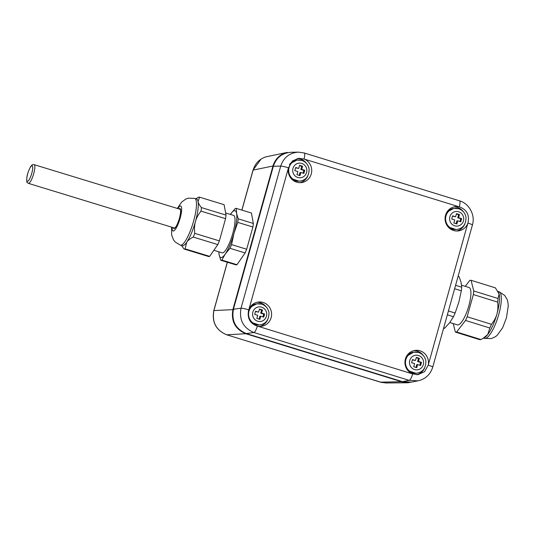 <?xml version="1.0" encoding="UTF-8"?>
<svg xmlns="http://www.w3.org/2000/svg" width="535" height="535" viewBox="0 0 535 535"><rect width="100%" height="100%" fill="white"/><g stroke="black" fill="none" stroke-linecap="round" stroke-linejoin="round"><path stroke-width="0.8" d="M213.866 250.293L222.152 252.828A19.568 4.521 -73 0 0 232.772 233.461A19.568 4.521 -73 0 0 233.588 215.404L225.643 212.97M171.595 227.141L171.635 234.898L173.454 239.767L175.092 241.907L180.362 245.17L182.188 245.725A24.456 5.651 -73 0 0 186.735 242.221A24.456 5.651 -73 0 0 195.462 221.517A24.456 5.651 -73 0 0 198.064 201.635A24.456 5.651 -73 0 0 196.485 198.946L194.666 198.385L188.414 198.157L185.866 199.027L181.659 202.049L177.312 208.429M218.802 251.804L219.136 254.814L220.754 260.237A27.071 6.259 -73 0 0 221.851 260.09L225.268 254.005L229.983 248.314A27.071 6.259 -73 0 0 231.548 244.609L233.996 233.3L237.747 222.393A27.071 6.259 -73 0 0 238.215 218.835L253.343 223.456L251.417 213.017L236.283 208.389A27.071 6.259 -73 0 0 235.186 208.536L230.344 214.408A24.456 5.651 -73 0 1 230.471 214.227A24.456 5.651 -73 0 1 236.604 213.411L236.283 208.389M238.215 218.835L236.604 213.411A24.456 5.651 -73 0 1 233.996 233.3A24.456 5.651 -73 0 1 225.268 254.005A24.456 5.651 -73 0 1 219.136 254.814A24.456 5.651 -73 0 1 218.902 251.838M181.546 245.525L184 248.996A27.071 6.259 -73 0 0 185.097 248.855L186.735 242.221C187.952 240.402 190.119 238.684 193.229 237.072A27.071 6.259 -73 0 0 194.787 233.374L219.37 240.884A27.071 6.259 -73 0 1 217.805 244.589L209.673 256.365A27.071 6.259 -73 0 1 208.576 256.512L184 248.996M221.851 260.09L236.978 264.711L245.11 252.935A27.071 6.259 -73 0 0 246.675 249.23L252.881 227.014A27.071 6.259 -73 0 0 253.343 223.456M229.983 248.314L245.11 252.935M231.548 244.609L246.675 249.23M220.754 260.237L235.881 264.858A27.071 6.259 -73 0 0 236.978 264.711M237.747 222.393L252.881 227.014M199.528 197.154L224.105 204.671L226.037 215.11A27.071 6.259 -73 0 1 225.569 218.668L200.993 211.151A27.071 6.259 -73 0 0 201.461 207.593C199.461 205.213 198.331 203.226 198.064 201.635L199.528 197.154A27.071 6.259 -73 0 0 198.431 197.301L195.837 198.746M193.229 237.072L217.805 244.589M185.097 248.855L209.673 256.365M225.569 218.668L219.37 240.884M201.461 207.593L226.037 215.11M200.993 211.151C198.231 214.635 196.385 218.093 195.462 221.517C194.479 224.927 194.252 228.88 194.787 233.374M257.362 326.103C250.153 323.575 247.203 318.432 248.514 310.688L248.849 309.651A12.231 11.77 -95.8 0 1 258.579 302.007A12.231 11.77 -95.8 0 1 271.539 312.975A12.231 11.77 -95.8 0 1 261.073 326.337A12.231 11.77 -95.8 0 1 257.576 326.156L257.362 326.103A6.52 1.632 107.1 0 1 253.898 332.516L409.195 380.358L417.989 380.846C425.465 379.101 430.387 374.513 432.748 367.09A6.52 0.669 15.6 0 0 428.234 365.164L424.596 371.664L417.969 374.674L412.452 373.871A12.231 11.77 -95.8 0 1 405.403 359.025A12.231 11.77 -95.8 0 1 415.474 350.345A12.231 11.77 -95.8 0 1 428.281 364.937L428.234 365.164M259.656 326.39A12.231 11.77 84.2 0 0 267.774 319.529M266.524 307.317A12.231 11.77 84.2 0 0 257.188 302.235M467.904 223.082L467.831 223.296A12.231 11.77 -95.8 0 1 458.094 230.946A12.231 11.77 -95.8 0 1 445.535 215.297A12.231 11.77 -95.8 0 1 455.606 206.617A12.231 11.77 -95.8 0 1 459.097 206.798L459.318 206.844C466.874 209.606 469.737 215.023 467.904 223.082A6.52 0.669 -164.4 0 1 472.418 225.014C475.541 215.103 469.048 203.4 459.478 200.812L459.478 200.812A6.52 1.632 107.1 0 1 459.318 206.844M456.683 231A12.231 11.77 84.2 0 0 464.795 224.138M463.544 211.927A12.231 11.77 84.2 0 0 454.208 206.844M416.551 374.734A12.231 11.77 84.2 0 0 424.67 367.866M423.412 355.655A12.231 11.77 84.2 0 0 414.077 350.579M288.398 168.017L292.391 161.015L298.704 158.273L304.221 159.082A12.231 11.77 -95.8 0 1 311.631 172.15A12.231 11.77 -95.8 0 1 301.205 182.609A12.231 11.77 -95.8 0 1 288.398 168.017L248.849 309.651M299.787 182.662A12.231 11.77 84.2 0 0 307.906 175.794M306.649 163.583A12.231 11.77 84.2 0 0 297.313 158.507M412.659 373.952A6.52 1.632 107.1 0 1 409.195 380.358L402.44 381.649L411.228 382.144L417.989 380.846M402.44 381.649L246.294 333.546L253.898 332.516C243.258 327.995 238.971 319.89 241.031 308.193L233.427 309.223C231.354 320.92 235.641 329.032 246.294 333.546M233.427 309.223L273.345 166.265L280.701 166.111A6.52 0.669 15.6 0 1 288.439 167.789M304.02 159.002A6.52 1.632 107.1 0 0 304.174 152.963L304.174 152.963A6.52 1.632 107.1 0 0 304.034 152.943L298.296 152.134L290.92 152.288C282.132 152.997 276.274 157.651 273.345 166.265M459.331 200.792A6.52 1.632 107.1 0 1 459.478 200.812L304.174 152.963L298.283 152.134C289.502 152.843 283.637 157.497 280.701 166.111L241.031 308.193A6.52 0.669 -164.4 0 1 248.768 309.865M455.599 216.769L456.475 213.646L459.491 214.575L458.622 217.698L461.638 218.628L460.762 221.757L457.746 220.828L456.877 223.951L453.861 223.021L454.73 219.898L451.714 218.969L452.583 215.839L455.599 216.769L452.49 216.173M457.746 220.828L456.87 220.915L456.087 223.71M461.638 218.628L460.762 218.721L459.98 221.517M458.622 217.698L457.739 217.792L460.762 218.721M459.491 214.575L458.615 214.669L457.739 217.792M456.382 213.98L458.615 214.669M298.711 168.431L299.58 165.308L302.596 166.238L301.727 169.361L304.743 170.29L303.873 173.414L300.851 172.484L299.981 175.614L296.965 174.684L297.834 171.554L294.818 170.625L295.695 167.502L298.711 168.431L295.601 167.836M300.851 172.484L299.974 172.578L299.199 175.366M304.743 170.29L303.867 170.384L303.084 173.173M301.727 169.361L300.851 169.455L303.867 170.384M302.596 166.238L301.72 166.325L300.851 169.455M299.486 165.643L301.72 166.325M258.579 312.166L259.448 309.036L262.471 309.966L261.595 313.095L264.611 314.025L263.742 317.148L260.726 316.218L259.849 319.341L256.833 318.412L257.703 315.289L254.687 314.359L255.563 311.236L258.579 312.166L255.469 311.564M260.726 316.218L259.843 316.305L259.067 319.101M264.611 314.025L263.735 314.112L262.952 316.907M261.595 313.095L260.719 313.182L263.735 314.112M262.471 309.966L261.588 310.059L260.719 313.182M259.361 309.37L261.588 310.059M415.474 360.503L416.344 357.38L419.36 358.31L418.49 361.433L421.506 362.362L420.637 365.485L417.614 364.556L416.745 367.679L413.729 366.749L414.598 363.626L411.582 362.697L412.458 359.573L415.474 360.503L412.365 359.901M417.614 364.556L416.738 364.649L415.962 367.438M421.506 362.362L420.63 362.449L419.848 365.244M418.49 361.433L417.614 361.52L420.63 362.449M419.36 358.31L418.484 358.396L417.614 361.52M416.25 357.708L418.484 358.396M241.934 210.121L253.115 170.083C255.148 163.496 259.328 159.116 265.654 156.922L287.268 152.401C280.066 154.18 275.298 158.714 272.97 166.004L232.932 309.397C230.852 321.1 235.139 329.206 245.799 333.72L402.367 381.957L407.917 382.772L414.257 381.562M414.284 381.555L407.917 382.772L386.002 382.973L380.465 382.164L226.78 334.81C216.1 330.296 211.813 322.19 213.913 310.487L227.375 262.257M461.571 285.195L469.028 287.509A19.568 5.276 107.3 0 1 468.854 305.766A19.568 5.276 107.3 0 1 457.418 324.885L449.808 322.518M498.593 292.505A24.456 6.601 107.3 0 1 498.64 292.612A24.456 6.601 107.3 0 1 499.101 293.922A24.456 6.601 107.3 0 1 496.948 313.951A24.456 6.601 107.3 0 1 487.766 334.509A24.456 6.601 107.3 0 1 484.717 337.458L480.925 339.538A27.071 7.303 107.3 0 1 479.668 339.638L455.379 332.095L453.245 323.588M458.1 276.274L459.03 276.562L461.01 282.099L461.705 287.228A27.071 7.303 107.3 0 1 461.324 290.813L458.863 302.121L455.118 313.035A27.071 7.303 107.3 0 1 453.473 316.713L447.347 314.807M453.473 316.713L449.681 322.685L444.598 328.256L443.669 327.968M471.067 280.3L495.363 287.843L499.101 293.922L498.038 298.51A27.071 7.303 107.3 0 1 497.65 302.094L473.361 294.551A27.071 7.303 107.3 0 0 473.742 290.966L471.067 280.3A27.071 7.303 107.3 0 0 469.81 280.393L465.243 286.332M461.705 287.228L455.573 285.329M461.324 290.813L454.623 288.733M455.118 313.035L448.424 310.955M444.598 328.256A27.071 7.303 107.3 0 1 443.555 328.39M498.038 298.51L473.742 290.966M480.925 339.538L456.636 331.994A27.071 7.303 107.3 0 1 455.379 332.095M456.636 331.994L465.517 320.452A27.071 7.303 107.3 0 0 467.155 316.773L473.361 294.551M467.155 316.773L491.451 324.31A27.071 7.303 107.3 0 1 489.806 327.995L465.517 320.452M491.451 324.31C494.193 320.833 496.032 317.375 496.948 313.951C497.938 310.541 498.172 306.588 497.65 302.094M489.806 327.995L487.766 334.509L482.971 338.461M173.22 227.636A10.453 2.414 -73 0 0 179.513 218.18A10.453 2.414 -73 0 0 178.944 208.924M172.13 227.301A13.047 3.016 -73 0 0 174.831 230.017A13.047 3.016 -73 0 0 180.161 218.099A13.047 3.016 -73 0 0 181.499 207.226A13.047 3.016 -73 0 0 177.847 208.59M180.362 245.17A24.456 5.651 -73 0 0 193.643 220.962A24.456 5.651 -73 0 0 194.666 198.385M467.831 223.296L428.281 364.937M304.221 159.082L459.097 206.798M412.452 373.871L257.576 326.156M458.635 208.737A10.6 10.205 84.2 0 0 454.717 208.342A10.6 10.205 84.2 0 0 445.648 219.925A10.6 10.205 84.2 0 0 456.877 229.435L456.001 229.522A10.6 10.205 -95.8 0 1 447.728 226.439M446.364 213.131A10.6 10.205 -95.8 0 1 453.84 208.436L447.24 211.853L446.658 212.576M458.635 211.766A7.336 7.062 -95.8 0 1 461.571 224.125A7.336 7.062 -95.8 0 1 449.815 220.5A7.336 7.062 -95.8 0 1 458.635 211.766M301.74 160.393A10.6 10.205 84.2 0 0 297.821 160.005A10.6 10.205 84.2 0 0 288.753 171.588A10.6 10.205 84.2 0 0 299.981 181.091L299.105 181.184A10.6 10.205 -95.8 0 1 290.833 178.101M289.468 164.8A10.6 10.205 -95.8 0 1 296.945 160.099L290.344 163.516L289.756 164.245M301.747 163.429A7.336 7.062 -95.8 0 1 304.676 175.788A7.336 7.062 -95.8 0 1 292.919 172.163A7.336 7.062 -95.8 0 1 301.747 163.429M261.608 304.127A10.6 10.205 84.2 0 0 257.696 303.733A10.6 10.205 84.2 0 0 248.621 315.322A10.6 10.205 84.2 0 0 259.856 324.825L258.973 324.912A10.6 10.205 -95.8 0 1 250.688 321.816M249.343 308.521A10.6 10.205 -95.8 0 1 256.813 303.826L250.213 307.244L249.631 307.966M261.615 307.157A7.336 7.062 -95.8 0 1 264.551 319.515A7.336 7.062 -95.8 0 1 252.787 315.891A7.336 7.062 -95.8 0 1 261.615 307.157M418.504 352.465A10.6 10.205 84.2 0 0 414.585 352.077A10.6 10.205 84.2 0 0 405.517 363.66A10.6 10.205 84.2 0 0 416.745 373.162L415.869 373.249A10.6 10.205 -95.8 0 1 407.596 370.173M406.232 356.858A10.6 10.205 -95.8 0 1 413.709 352.164L406.526 356.303M418.51 355.501A7.336 7.062 -95.8 0 1 421.44 367.853A7.336 7.062 -95.8 0 1 409.683 364.235A7.336 7.062 -95.8 0 1 418.51 355.501M261.047 159.102L253.028 170.117L272.97 166.004L273.947 166.218M213.819 310.554L233.909 309.611M402.601 381.702L380.465 382.164A3.263 0.816 107.1 0 1 380.412 382.151A3.263 0.816 107.1 0 1 380.365 382.13M226.673 334.776A3.263 0.816 -72.9 0 0 226.726 334.803A3.263 0.816 -72.9 0 0 226.78 334.81L245.799 333.72M498.747 314.506A24.456 6.601 107.3 0 1 484.463 338.401L491.337 338.548L495.377 336.729L497.095 335.412L502.639 327.794L506.458 317.83L508.25 306.027C507.996 302.382 507.588 300.115 507.013 299.239L504.719 295.467L498.968 291.682A24.456 6.601 107.3 0 1 498.747 314.506M31.919 165.73A8.152 1.886 107 0 1 30.415 177.212A8.152 1.886 107 0 1 26.877 177.68A8.152 1.886 107 0 1 31.919 165.73M28.395 183.365A9.784 2.26 -73 0 0 33.417 174.664A9.784 2.26 -73 0 0 34.113 164.646L33.217 164.579C32.488 164.506 31.578 165.268 30.502 166.873C28.415 170.932 27.191 174.477 26.837 177.52C26.402 184.408 27.452 182.02 28.395 183.365L174.851 228.137M180.462 210.068C180.221 209.573 181.452 210.068 179.466 218.206C176.557 227.535 174.845 227.642 175.126 227.542M472.418 225.014L432.748 367.09M456.001 229.522L448.129 226.927M456.877 229.435C462.902 228.519 465.952 224.506 466.012 217.397C465.223 213.077 462.788 210.195 458.722 208.744L453.84 208.436M299.105 181.184L291.234 178.583M299.981 181.091C306.007 180.175 309.056 176.169 309.123 169.06C308.327 164.74 305.893 161.851 301.827 160.4L296.945 160.099M258.973 324.912L251.089 322.304M259.856 324.825C265.882 323.909 268.924 319.897 268.991 312.788C268.195 308.468 265.768 305.585 261.695 304.134L256.813 303.826M415.869 373.249L407.998 370.655M416.745 373.162C422.77 372.246 425.82 368.234 425.887 361.125C425.091 356.805 422.657 353.923 418.591 352.471L413.709 352.164M253.022 170.13L241.86 210.095M227.308 262.237L213.819 310.541C211.72 322.19 216.02 330.282 226.726 334.803L382.124 382.592M483.56 338.12L484.463 338.401M498.005 291.388L498.968 291.682M180.569 209.426L34.113 164.646"/></g></svg>
